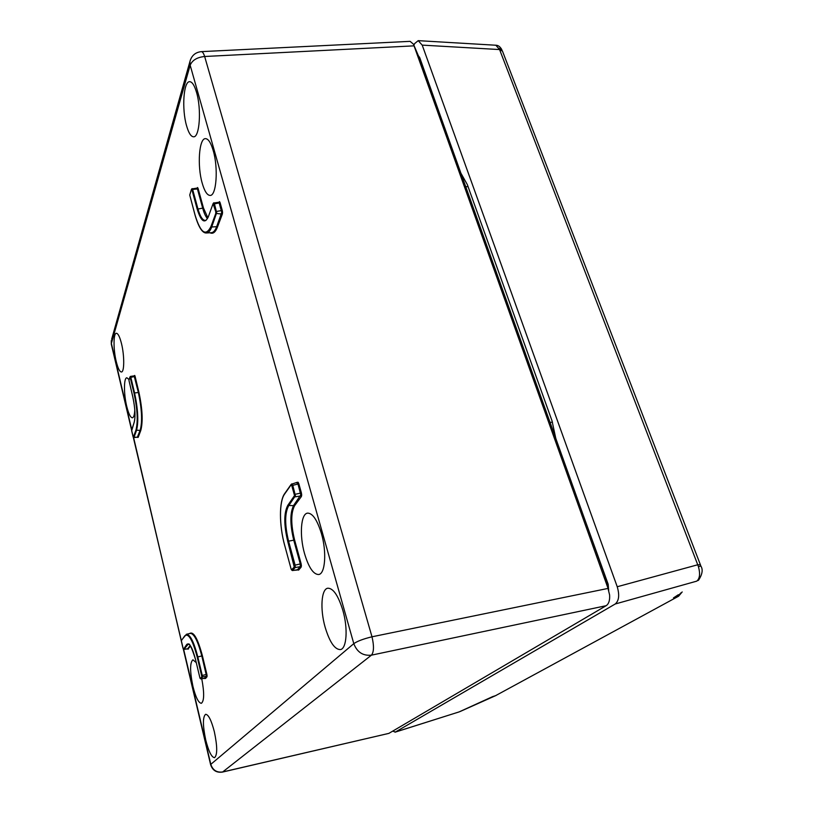 <?xml version="1.0" encoding="UTF-8"?>
<svg xmlns="http://www.w3.org/2000/svg" width="813" height="813" viewBox="0 0 813 813"><rect width="100%" height="100%" fill="white"/><g stroke="black" fill="none" stroke-linecap="round" stroke-linejoin="round"><path stroke-width="1.22" d="M130.517 376.5L129.928 377.049L130.395 376.419L130.791 377.212L134.572 392.984L138.362 392.466L134.155 375.87L134.714 375.433L134.287 375.941M213.585 202.935L214.378 203.626L216.685 212.681L211.715 226.99L216.665 226.685L221.746 212.335L218.971 202.234M197.01 188.118L197.589 187.518L198.128 188.586L197.427 188.972L197.092 188.118M191.939 188.718L192.63 189.409L191.411 189.47L189.754 195.059L195.12 215.262C200.598 232.985 205.882 236.735 210.963 226.492L215.78 213.423L215.73 211.593L213.067 203.667L208.311 216.858C204.785 224.154 201.085 221.593 197.203 209.175L191.929 189.805M292.172 484.03L291.166 484.761L291.826 483.857L292.721 485.178L295.434 495.727L288.554 505.95C284.723 513.349 284.723 525.086 288.574 541.163L293.747 540.178C289.906 524.192 289.926 512.515 293.798 505.147L300.8 494.883L298.025 484.182L296.928 483.003M301.41 565.828L301.105 567.189L300.292 566.661L300.302 564.07L293.747 540.178L294.56 539.842L301.115 563.734L301.41 565.828L300.525 565.635M287.761 541.499L288.574 541.163L295.078 565.005L295.068 567.596L294.255 567.068L287.761 541.499C283.818 525.025 283.818 513.003 287.741 505.422L294.53 495.554L291.532 484.772M204.785 678.103L206.451 675.725L201.827 656.04C197.935 641.142 194.114 633.581 190.344 633.388L186.451 634.262C190.161 634.475 193.951 642.026 197.813 656.924L202.407 655.817L206.868 674.323L207.091 675.888L206.451 675.725M202.407 676.558L201.766 676.396L197.234 657.148L197.813 656.924L202.244 675.39L202.305 677.259L200.76 678.885M304.55 553.633C308.716 567.576 313.442 574.527 318.716 574.517C325.271 573.846 326.856 551.976 321.43 533.562C317.222 519.934 312.599 513.125 307.568 513.125C300.79 513.714 299.316 535.442 304.55 553.633M201.766 678.743C204.388 692.828 204.256 701.019 201.37 703.306C198.545 703.032 195.73 697.391 192.935 686.385C189.846 671.375 189.846 662.514 192.925 659.8L196.268 662.656M213.219 150.588C218.484 168.128 216.4 195.974 210.13 195.425C207.173 195.333 204.53 191.238 202.203 183.149C197.122 165.923 199.012 138.139 205.506 138.637C208.331 138.779 210.902 142.763 213.219 150.588M129.043 379.549L126.869 377.781C123.728 377.689 123.688 393.99 126.706 406.256C128.586 413.807 130.487 417.658 132.417 417.801C133.789 417.455 134.582 414.752 134.785 409.681M325.088 627.057C329.621 642.097 334.732 649.607 340.413 649.587C346.745 648.723 348.127 628.327 342.832 610.289C338.238 595.533 333.228 588.175 327.812 588.206C321.267 588.978 319.976 609.222 325.088 627.057M205.719 739.952C202.691 725.399 202.671 716.853 205.638 714.292C208.494 714.556 211.4 720.389 214.358 731.771C217.417 746.436 217.478 755.074 214.541 757.665C211.593 757.36 208.656 751.456 205.719 739.952M196.543 92.397C201.634 109.308 199.592 137.509 193.596 136.797C190.984 136.686 188.646 133.017 186.573 125.781C181.665 109.196 183.494 81.056 189.714 81.686C192.203 81.839 194.48 85.416 196.543 92.397M121.513 343.675C119.796 336.877 118.088 333.401 116.371 333.269C113.312 333.117 113.271 349.509 116.208 361.409C117.926 368.33 119.663 371.856 121.432 371.988C124.419 372.161 124.511 355.718 121.513 343.675M414.254 46.056L421.693 63.577L605.279 576.763L607.819 587.697L413.451 44.166L410.118 41.351L201.329 51.636C195.364 52.296 191.553 55.599 189.917 61.564L190.364 59.989M183.332 649.13L210.608 764.606C212.518 770.389 216.451 772.889 222.406 772.096L388.878 733.377L606.132 605.705C608.825 603.927 609.974 600.329 609.598 594.923L607.819 587.697M134.043 393.248L134.572 392.984C138.058 409.447 138.698 421.967 136.493 430.534L133.932 437.465L133.271 437.282L135.934 430.168C138.098 421.744 137.468 409.437 134.043 393.248L130.08 376.998M137.397 437.048L140.232 430.067C142.488 421.49 141.869 408.959 138.362 392.466L138.901 392.201C142.458 408.969 143.088 421.713 140.791 430.433L138.169 437.384L137.529 437.13M183.555 649.231L186.797 644.384C189.388 642.351 192.295 647.351 195.496 659.363L195.486 659.384C191.787 647.748 189.388 642.666 188.27 644.13L183.84 649.384M187.732 648.683L190.191 645.522M297.446 569.659L300.292 566.661L295.068 567.596L292.477 570.574L291.471 569.862L294.255 567.068M297.629 569.7L292.477 570.574L291.125 569.07L291.471 569.862M191.746 188.921L196.909 188.138M213.453 203.077L218.799 202.264M501.865 49.735C500.239 46.758 498.247 45.264 495.869 45.233L499.578 49.563L422.211 45.122L617.23 586.742L697.737 564.771L698.438 566.691C700.359 573.795 699.8 578.612 696.751 581.143L615.238 603.988L395.311 732.076L459.182 711.883L492.79 696.548M698.438 566.691L700.847 566.031C703.133 569.547 702.391 574.242 698.631 580.106L698.001 580.563M700.359 564.649L502.485 51.178L499.578 49.563L697.737 564.771L700.4 564.75L700.847 566.031M555.797 438.451L552.007 420.799L467.312 184.561L460.9 173.179M413.888 45.132L414.701 43.536L418.217 40.65L422.211 45.122M608.683 590.411L608.165 584.232L584.252 517.972M418.37 55.741L419.813 57.825L437.658 108.2M392.73 731.111L395.311 732.076M615.238 603.988C618.998 600.766 619.658 595.014 617.23 586.742M678.357 594.71L673.479 597.921L677.331 596.793L680.888 592.88M678.652 596.183L495.524 695.694L678.286 596.386M495.534 695.694L459.995 711.568M130.263 377.476L135.09 376.399L138.901 392.201M134.714 375.433L135.09 376.399M131.564 430.026L133.22 437.109M128.952 380.372L132.804 396.856C135.182 408.096 135.619 416.673 134.135 422.587L131.564 430.118M133.058 436.703L131.686 430.9M129.928 377.049L129.115 379.519M128.993 379.905L130.395 376.419L134.155 375.87M213.636 204.043L220.12 202.742L222.274 210.445L222.559 212.427L221.746 212.335M218.88 202.244L219.53 201.614L218.931 202.295M219.53 201.614L220.12 202.742M215.78 213.423L222.356 214.093L217.417 227.183C215.374 232.376 212.884 234.235 209.947 232.762M222.559 212.427L222.356 214.093M197.589 187.518L197.02 188.179M213.931 202.783L213.341 203.474M216.685 212.681L215.872 212.589M192.224 188.616L191.655 189.277M297.873 569.954L292.629 570.472L291.826 569.943M291.887 485.544L298.849 483.816L301.399 492.912L301.704 495.056L300.8 494.883M296.928 482.892L298.127 482.282L297.477 483.024M298.127 482.282L298.849 483.816M294.377 496.296L295.2 496.834L300.556 495.991L301.389 496.54L294.621 505.676C290.83 512.861 290.81 524.243 294.56 539.842M301.704 495.056L301.389 496.54M291.156 569.181L284.733 545.523M295.292 566.57L294.408 566.387M295.434 495.727L294.53 495.554M200.425 678.692L201.695 676.863L206.339 676.426L206.949 676.812L205.526 678.479L205.079 678.144M207.091 675.888L206.949 676.812M190.608 646.132L188.057 648.733M181.38 640.878L183.24 648.906M181.553 640.136L181.38 641.02M205.069 678.093L200.862 678.916L199.876 677.747L200.11 678.357M195.496 659.363L199.896 677.768M188.037 648.693L183.951 649.435L183.037 648.347M189.561 633.561C193.443 630.969 197.732 638.388 202.407 655.817M301.105 567.189L298.584 570.126M198.128 188.586L203.463 207.996L207.843 217.742M183.657 649.404L210.811 764.342L353.797 643.652L190.161 65.203L111.371 343.432L131.655 429.284M133.606 437.557L181.482 641.772M550.035 422.435L552.474 422.15M465.697 186.685L468.075 186.665M414.173 45.843L204.652 56.493L371.998 636.792L608.073 588.409M606.132 605.705L371.45 655.156L222.66 771.964L388.878 733.377M210.963 226.492L211.715 226.99C210.272 230.821 208.535 232.813 206.502 232.975L211.37 232.681C213.433 232.508 215.201 230.516 216.665 226.685L217.417 227.183M215.73 211.593L222.274 210.445M207.417 218.565C205.648 216.614 204.093 213.219 202.752 208.382L197.427 188.972L192.63 189.409L197.915 208.789C200.1 216.441 202.549 220.313 205.272 220.394C205.679 221.024 206.695 219.764 208.301 216.624L208.311 216.858M197.203 209.175L203.463 207.996M294.255 565.34L301.115 563.734M287.741 505.422L294.621 505.676M294.377 494.477L301.399 492.912M284.469 494.274L285.078 493.318M291.166 484.761L284.611 494.06C279.042 501.55 279.184 525.574 284.702 545.411L291.125 569.07M200.323 678.489L205.526 678.479M201.654 675.613L206.868 674.323M186.797 644.384L189.155 644.424M183.433 649.008L188.464 649.038M197.234 657.148C192.61 639.902 188.453 632.809 184.764 635.847L181.441 640.563M135.934 430.168L140.791 430.433M133.373 437.099L138.169 437.384M421.693 63.577L414.366 46.351M222.406 772.096L222.66 771.964C216.746 772.736 212.793 770.196 210.811 764.342L210.608 764.606M371.45 655.156C373.939 652.036 374.122 645.918 371.998 636.792C363.391 638.886 357.324 641.183 353.797 643.652C357.07 652.178 362.954 656.01 371.45 655.156M111.391 344.529L111.279 340.586L111.3 344.163L131.543 429.884M111.635 339.285L189.917 61.564L190.161 65.203C192.305 60.162 197.132 57.266 204.652 56.493C203.626 53.292 202.518 51.676 201.329 51.636M199.876 677.747L195.506 659.414M284.611 494.06L284.743 493.501M284.702 545.411L284.682 545.462C279.123 525.422 278.981 501.306 284.652 493.623L291.206 484.314L297.385 482.251M206.502 232.975C203.677 233.27 199.5 230.384 195.11 215.343L189.734 195.039L191.411 189.47M208.484 216.36L213.067 203.667M502.353 50.843L499.04 48.272M419.538 57.174L418.969 57.134M131.665 430.86L134.135 422.404C135.598 416.642 135.161 408.136 132.793 396.896L128.942 380.413M137.519 437.14L133.83 437.577L133.037 436.652M133.312 437.343L181.36 640.776M181.482 641.792L183.016 648.317M186.451 634.262L181.482 640.238M495.96 695.532L492.332 696.721M682.188 591.945L678.591 596.224M495.869 45.233L418.217 40.65M459.182 711.883L395.037 732.198"/></g></svg>
